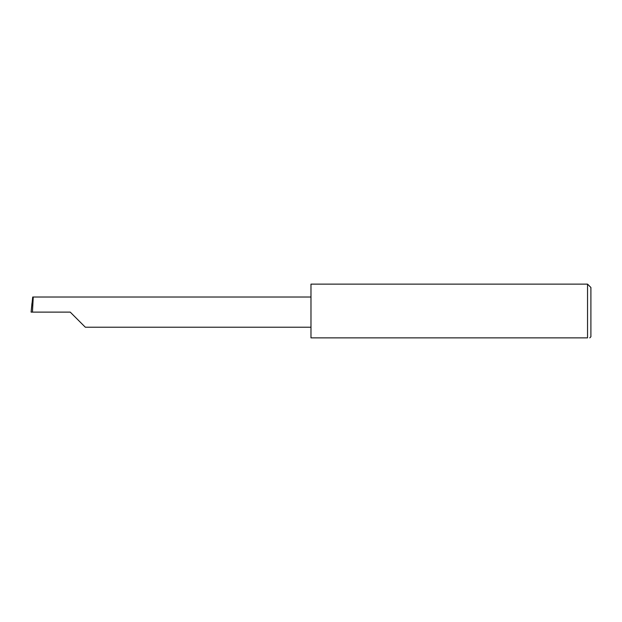 <?xml version="1.0" encoding="UTF-8"?>
<svg xmlns="http://www.w3.org/2000/svg" width="622" height="622" viewBox="0 0 622 622"><rect width="100%" height="100%" fill="white"/><g stroke="black" fill="none" stroke-linecap="round" stroke-linejoin="round"><path stroke-width="0.93" d="M70.239 312.12L85.338 327.226L70.239 312.12L85.338 327.226L70.239 312.12L32.453 312.12L33.246 297.013L32.725 297.013L31.1 312.12L32.453 312.12M587.541 284.13L310.977 284.13L310.977 337.87L587.541 337.87C590.488 337.87 590.488 337.87 587.541 337.87L587.541 284.13L590.9 287.488L590.9 336.751L589.78 337.87M31.1 312.12L31.963 303.388M310.977 297.013L33.246 297.013M85.338 327.226L310.977 327.226"/></g></svg>

